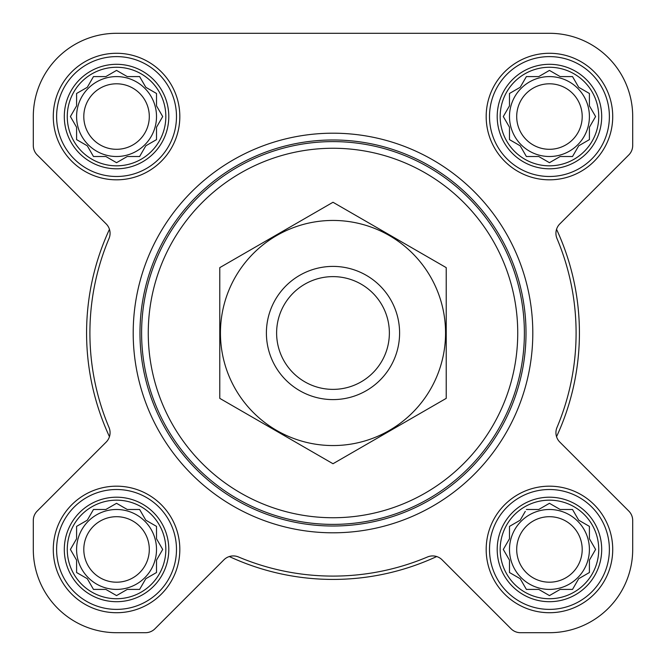 <?xml version="1.0" encoding="UTF-8"?>
<svg xmlns="http://www.w3.org/2000/svg" width="666" height="666" viewBox="0 0 666 666"><rect width="100%" height="100%" fill="white"/><g stroke="black" fill="none" stroke-linecap="round" stroke-linejoin="round"><path stroke-width="1" d="M526.381 509.49L538.744 509.49L549.45 503.305L560.156 509.49L572.519 509.49L578.704 520.196L589.41 526.381L589.41 538.744L595.595 549.45L589.41 560.156L589.41 572.519L578.704 578.704L572.519 589.41L560.156 589.41L549.45 595.595L538.744 589.41L526.381 589.41L520.196 578.704L509.49 572.519L509.49 560.156L503.305 549.45L509.49 538.744L509.49 526.381L520.196 520.196L525.283 511.388M500.166 549.45A49.284 49.284 0 0 1 574.092 506.768A49.284 49.284 0 0 1 574.092 592.132A49.284 49.284 0 0 1 500.166 549.45M93.481 509.49L105.844 509.49L116.55 503.305L127.256 509.49L139.619 509.49L145.804 520.196L156.51 526.381L156.51 538.744L162.695 549.45L156.51 560.156L156.51 572.519L145.804 578.704L139.619 589.41L127.256 589.41L116.55 595.595L105.844 589.41L93.481 589.41L87.296 578.704L76.59 572.519L76.59 560.156L70.405 549.45L76.59 538.744L76.59 526.381L87.296 520.196L93.481 509.49M67.266 549.45A49.284 49.284 0 0 1 141.192 506.768A49.284 49.284 0 0 1 141.192 592.132A49.284 49.284 0 0 1 67.266 549.45M93.481 76.59L105.844 76.59L116.55 70.405L127.256 76.59L139.619 76.59L145.804 87.296L156.51 93.481L156.51 105.844L162.695 116.55L156.51 127.256L156.51 139.619L145.804 145.804L139.619 156.51L127.256 156.51L116.55 162.695L105.844 156.51L93.481 156.51L87.296 145.804L76.59 139.619L76.59 127.256L70.405 116.55L76.59 105.844L76.59 93.481L87.296 87.296L93.481 76.59M67.266 116.55A49.284 49.284 0 0 1 141.192 73.868A49.284 49.284 0 0 1 141.192 159.232A49.284 49.284 0 0 1 67.266 116.55M526.381 76.59L538.744 76.59L549.45 70.405L560.156 76.59L572.519 76.59L578.704 87.296L589.41 93.481L589.41 105.844L595.595 116.55L589.41 127.256L589.41 139.619L578.704 145.804L572.519 156.51L560.156 156.51L549.45 162.695L538.744 156.51L526.381 156.51L520.196 145.804L509.49 139.619L509.49 127.256L503.305 116.55L509.49 105.844L509.49 93.481L520.196 87.296L526.381 76.59M500.166 116.55A49.284 49.284 0 0 1 574.092 73.868A49.284 49.284 0 0 1 574.092 159.232A49.284 49.284 0 0 1 500.166 116.55M106.177 223.909A13.32 13.32 0 0 1 109.024 238.503A243.09 243.09 0 0 0 109.024 427.497A13.32 13.32 0 0 1 106.177 442.091L37.204 511.063A13.32 13.32 0 0 0 33.3 520.487L33.3 549.45A83.25 83.25 0 0 0 116.55 632.7L145.513 632.7A13.32 13.32 0 0 0 154.937 628.796L223.909 559.823A13.32 13.32 0 0 1 238.503 556.976A243.09 243.09 0 0 0 427.497 556.976A13.32 13.32 0 0 1 442.091 559.823L511.063 628.796A13.32 13.32 0 0 0 520.487 632.7L549.45 632.7A83.25 83.25 0 0 0 632.7 549.45L632.7 520.487A13.32 13.32 0 0 0 628.796 511.063L559.823 442.091A13.32 13.32 0 0 1 556.976 427.497A243.09 243.09 0 0 0 556.976 238.503A13.32 13.32 0 0 1 559.823 223.909L628.796 154.937A13.32 13.32 0 0 0 632.7 145.513L632.7 116.55A83.25 83.25 0 0 0 549.45 33.3L116.55 33.3A83.25 83.25 0 0 0 33.3 116.55L33.3 145.513A13.32 13.32 0 0 0 37.204 154.937L106.177 223.909A13.32 13.32 0 0 1 109.457 229.312A246.42 246.42 0 0 0 109.457 436.688M223.909 559.823A13.32 13.32 0 0 1 229.312 556.543A246.42 246.42 0 0 0 436.688 556.543M556.543 436.688A246.42 246.42 0 0 0 556.543 229.312A13.32 13.32 0 0 1 559.823 223.909L628.796 154.937M53.28 116.55A63.27 63.27 0 0 1 148.185 61.755A63.27 63.27 0 0 1 148.185 171.345A63.27 63.27 0 0 1 53.28 116.55M53.28 549.45A63.27 63.27 0 0 1 148.185 494.655A63.27 63.27 0 0 1 148.185 604.245A63.27 63.27 0 0 1 53.28 549.45M486.18 549.45A63.27 63.27 0 0 1 581.085 494.655A63.27 63.27 0 0 1 581.085 604.245A63.27 63.27 0 0 1 486.18 549.45M486.18 116.55A63.27 63.27 0 0 1 581.085 61.755A63.27 63.27 0 0 1 581.085 171.345A63.27 63.27 0 0 1 486.18 116.55M442.091 559.823L511.063 628.796M520.487 632.7L549.45 632.7M632.7 549.45L632.7 520.487M106.177 442.091L37.204 511.063M33.3 520.487L33.3 549.45M116.55 632.7L145.513 632.7M33.3 116.55L33.3 145.513M632.7 145.513L632.7 116.55M549.45 33.3L467.715 33.3M338.145 33.3L315.684 33.3M198.468 33.3L116.55 33.3M148.26 333A184.74 184.74 0 0 1 425.366 173.01A184.74 184.74 0 0 1 425.366 492.99A184.74 184.74 0 0 1 148.26 333M141.6 333A191.4 191.4 0 0 1 428.696 167.249A191.4 191.4 0 0 1 428.696 498.751A191.4 191.4 0 0 1 141.6 333M139.977 333A193.023 193.023 0 0 1 429.512 165.842A193.023 193.023 0 0 1 429.512 500.158A193.023 193.023 0 0 1 139.977 333M133.2 333A199.8 199.8 0 0 1 432.9 159.965A199.8 199.8 0 0 1 432.9 506.035A199.8 199.8 0 0 1 133.2 333M497.202 116.55A52.248 52.248 0 0 1 575.574 71.304A52.248 52.248 0 0 1 575.574 161.796A52.248 52.248 0 0 1 497.202 116.55M489.51 116.55A59.94 59.94 0 0 1 579.42 64.644A59.94 59.94 0 0 1 579.42 168.456A59.94 59.94 0 0 1 489.51 116.55M64.302 116.55A52.248 52.248 0 0 1 142.674 71.304A52.248 52.248 0 0 1 142.674 161.796A52.248 52.248 0 0 1 64.302 116.55M56.61 116.55A59.94 59.94 0 0 1 146.52 64.644A59.94 59.94 0 0 1 146.52 168.456A59.94 59.94 0 0 1 56.61 116.55M64.302 549.45A52.248 52.248 0 0 1 142.674 504.204A52.248 52.248 0 0 1 142.674 594.696A52.248 52.248 0 0 1 64.302 549.45M56.61 549.45A59.94 59.94 0 0 1 146.52 497.544A59.94 59.94 0 0 1 146.52 601.356A59.94 59.94 0 0 1 56.61 549.45M497.202 549.45A52.248 52.248 0 0 1 575.574 504.204A52.248 52.248 0 0 1 575.574 594.696A52.248 52.248 0 0 1 497.202 549.45M489.51 549.45A59.94 59.94 0 0 1 579.42 497.544A59.94 59.94 0 0 1 579.42 601.356A59.94 59.94 0 0 1 489.51 549.45M504.403 114.652L503.305 116.55L504.403 118.448M509.49 139.619L511.388 140.717M526.381 156.51L538.744 156.51M547.552 161.597L549.45 162.695L551.348 161.597M587.512 140.717L589.41 139.619L589.41 127.256M594.497 118.448L595.595 116.55L594.497 114.652M572.519 76.59L560.156 76.59M551.348 71.503L549.45 70.405L547.552 71.503M511.388 92.383L509.49 93.481L509.49 105.844M589.41 116.55A39.96 39.96 0 0 0 549.45 76.59A39.96 39.96 0 0 0 509.49 116.55A39.96 39.96 0 0 0 549.45 156.51A39.96 39.96 0 0 0 589.41 116.55M516.699 116.55A32.751 32.751 0 0 1 565.825 88.187A32.751 32.751 0 0 1 565.825 144.913A32.751 32.751 0 0 1 516.699 116.55M78.488 92.383L76.59 93.481L76.59 105.844L76.041 106.785M70.405 116.55L71.503 118.448M93.481 156.51L105.844 156.51M114.652 161.597L116.55 162.695L118.448 161.597M139.619 156.51L140.717 154.612M156.51 139.619L156.51 127.256M161.597 118.448L162.695 116.55L161.597 114.652M140.717 78.488L139.619 76.59L127.256 76.59M118.448 71.503L116.55 70.405L114.652 71.503M156.51 116.55A39.96 39.96 0 0 0 116.55 76.59A39.96 39.96 0 0 0 76.59 116.55A39.96 39.96 0 0 0 116.55 156.51A39.96 39.96 0 0 0 156.51 116.55M71.503 547.552L70.405 549.45L71.503 551.348M93.481 589.41L105.844 589.41M114.652 594.497L116.55 595.595L118.448 594.497M139.619 589.41L140.717 587.512M156.51 572.519L156.51 560.156M161.597 551.348L162.695 549.45L161.597 547.552M140.717 511.388L139.619 509.49L127.256 509.49M118.448 504.403L116.55 503.305L114.652 504.403M78.488 525.283L76.59 526.381L76.59 538.744M156.51 549.45A39.96 39.96 0 0 0 116.55 509.49A39.96 39.96 0 0 0 76.59 549.45A39.96 39.96 0 0 0 116.55 589.41A39.96 39.96 0 0 0 156.51 549.45M504.403 547.552L503.305 549.45L504.403 551.348M526.381 589.41L538.744 589.41M547.552 594.497L549.45 595.595L551.348 594.497M589.41 572.519L589.41 560.156M594.497 551.348L595.595 549.45L594.497 547.552M572.519 509.49L560.156 509.49M551.348 504.403L549.45 503.305L547.552 504.403M511.388 525.283L509.49 526.381L509.49 538.744M589.41 549.45A39.96 39.96 0 0 0 549.45 509.49A39.96 39.96 0 0 0 509.49 549.45A39.96 39.96 0 0 0 549.45 589.41A39.96 39.96 0 0 0 589.41 549.45M83.799 116.55A32.751 32.751 0 0 1 132.925 88.187A32.751 32.751 0 0 1 132.925 144.913A32.751 32.751 0 0 1 83.799 116.55M83.799 549.45A32.751 32.751 0 0 1 132.925 521.087A32.751 32.751 0 0 1 132.925 577.813A32.751 32.751 0 0 1 83.799 549.45M516.699 549.45A32.751 32.751 0 0 1 565.825 521.087A32.751 32.751 0 0 1 565.825 577.813A32.751 32.751 0 0 1 516.699 549.45M276.615 333A56.385 56.385 0 0 1 361.188 284.174A56.385 56.385 0 0 1 361.188 381.826A56.385 56.385 0 0 1 276.615 333M266.4 333A66.6 66.6 0 0 1 366.3 275.324A66.6 66.6 0 0 1 366.3 390.676A66.6 66.6 0 0 1 266.4 333M219.78 267.632L219.78 398.368L333 463.736L446.22 398.368L446.22 267.632L333 202.264L219.78 267.632M333 445.554A112.554 112.554 0 0 0 430.477 276.723A112.554 112.554 0 0 0 235.523 276.723A112.554 112.554 0 0 0 333 445.554"/></g></svg>
